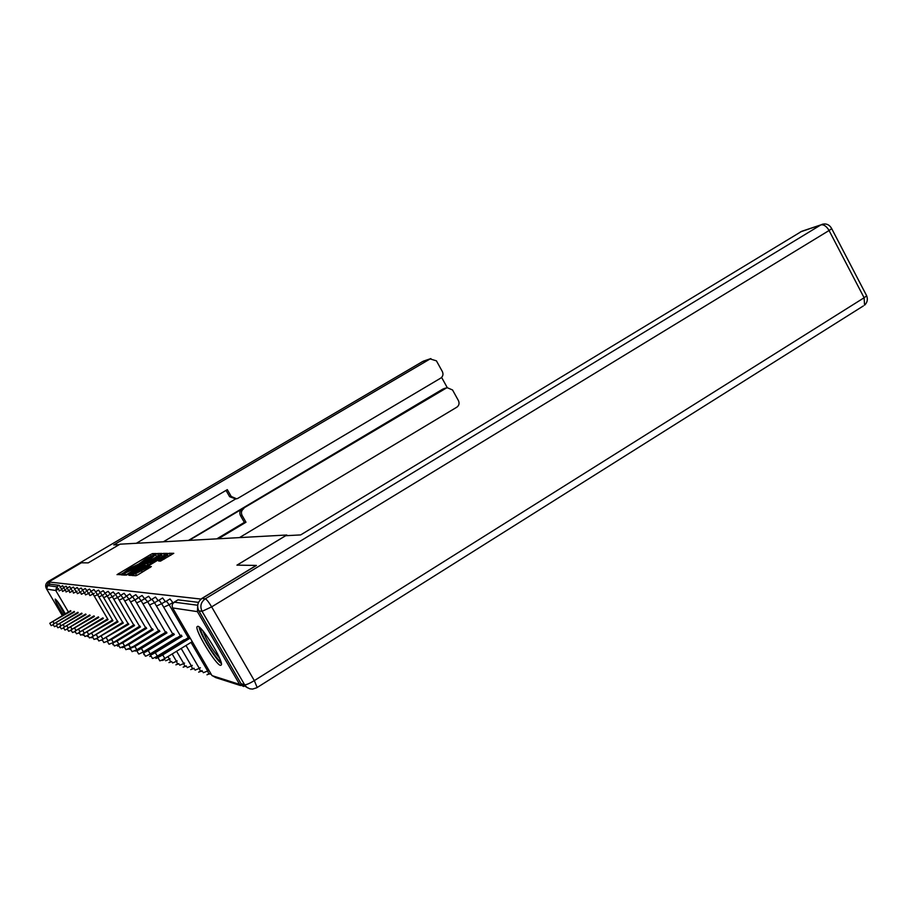 <?xml version="1.0" encoding="UTF-8"?>
<svg xmlns="http://www.w3.org/2000/svg" width="913" height="913" viewBox="0 0 913 913"><rect width="100%" height="100%" fill="white"/><g stroke="black" fill="none" stroke-linecap="round" stroke-linejoin="round"><path stroke-width="1.37" d="M155.256 554.271L156.26 553.529L152.494 553.598L150.383 554.648L117.024 574.654L121.863 574.106L129.851 568.263L138.605 564.154L146.457 558.414L155.256 554.271M197.801 626.284L197.025 626.729C194.926 630.529 215.73 664.812 220.489 665.383L221.391 664.892C223.377 660.898 202.115 626.113 197.801 626.284M65.325 613.787C60.463 605.376 57.12 600.48 55.305 599.099L55.168 599.145C55.408 601.256 58.135 606.529 63.362 614.951M160.505 561.118L173.767 553.312L169.122 553.289L166.874 554.408L131.826 575.498L135.969 575.726L138.228 574.619L151.341 566.574L149.458 566.528L135.569 573.718L161.715 557.797L167.695 555.093L158.588 561.004L160.505 561.118M46.689 586.534L48.72 581.969L81.36 562.785L88.207 562.887L120.002 544.182L286.785 535.007L236.958 565.147L256.222 565.432L200.837 599.054L48.72 581.969L50.032 584.183L47.624 585.598L56.732 586.785L59.231 585.313L50.032 584.183M160.334 554.499L161.784 553.426L157.458 553.506L155.301 554.579L121.44 574.905L125.286 575.122L127.455 574.049L160.334 554.499M163.176 553.404L167.661 553.415L132.739 574.323L130.525 575.418L128.813 575.224L143.832 566.163L145.304 565.147L144.128 565.033L126.439 575.122L160.985 554.488L163.176 553.404L164.774 555.264M287.139 535.646L286.785 535.007M71.979 631.602L70.986 630.369M62.278 615.59L46.689 589.136L47.624 585.598M197.642 606.677L197.402 611.63L239.583 684.396L243.703 686.508M211.268 674.353L209.545 673.805M202.663 671.637L201.18 671.169M194.446 669.046L193.202 668.658M186.606 666.581L185.567 666.25M179.119 664.208L178.263 663.945M171.941 661.948L171.267 661.731M177.841 599.932L174.143 602.158L197.699 605.251M198.52 602.375L177.967 599.852M59.231 585.313L60.486 586.968M170.001 598.962L173.173 602.979M158.645 600.4L162.628 597.981L165.527 601.838M151.547 599.499L155.472 597.102L158.234 600.754M145.133 598.369L148.648 596.269L151.261 599.727M138.285 597.798L142.108 595.459L144.596 598.757L141.173 600.822L158.611 630.723M132.408 596.76L135.843 594.694L138.228 597.832M126.12 596.235L129.851 593.964L132.123 596.954M120.402 595.504L124.088 593.256L126.268 596.121M115.323 594.511L118.564 592.583L120.642 595.322M109.651 594.135L113.246 591.932L115.243 594.557M100.168 592.514L103.226 590.7L105.063 593.119L108.145 591.304L110.062 593.827M95.488 591.898L98.49 590.118L100.259 592.457M90.501 591.67L93.925 589.558L95.637 591.807M86.13 591.11L89.52 589.022L91.174 591.19M81.93 590.574L85.274 588.497L86.861 590.585M81.166 591.727L80.31 592.229L78.381 589.638L81.166 587.995L82.706 590.015M77.103 591.225L76.35 591.681L74.467 589.125L77.206 587.515L78.689 589.456M70.141 589.056L73.371 587.048L74.809 588.931M66.466 588.588L69.662 586.591L71.054 588.406M62.917 588.132L66.078 586.146L67.414 587.915M62.198 589.364L60.03 587.23L62.598 585.724L63.899 587.424M139.312 563.652L137.315 564.839M122.456 573.318L120.562 574.791M158.93 555.344L156.477 556.348M155.347 554.99L124.328 573.41L131.677 570.032L151.25 558.402L155.347 554.99M145.818 566.026L147.564 564.987M157.778 557.866L161.669 555.207L155.803 557.877L146.696 563.504L150.097 562.431L157.778 557.866L158.451 559.03M147.758 565.341L146.696 563.504M164.26 555.275L162.263 556.245M136.379 575.122L135.421 575.704M170.834 555.195L168.289 556.12M53.308 624.754L51.162 625.61L49.838 623.385M70.632 610.626L49.781 623.282L70.929 611.139M56.652 625.793L54.438 626.672L53.102 624.412M74.215 611.436L53.034 624.298L74.524 611.961M60.11 626.854L57.816 627.767L56.458 625.462M77.925 612.258L56.401 625.359L78.244 612.806M63.682 627.95L61.308 628.886L59.938 626.558M81.748 613.114L59.859 626.444L82.079 613.673M67.368 629.08L64.914 630.05L63.522 627.688M85.708 614.004L63.454 627.562L86.05 614.575M71.191 630.255L68.646 631.26L67.231 628.863M89.794 614.905L67.163 628.726L90.147 615.51M57.154 600.994L64.572 614.232M64.72 614.152L57.85 601.918M220.843 661.503C217.066 660.75 201.705 636.407 200.689 629.582L200.598 628.315M199.08 626.969L199.148 627.368C200.267 634.626 215.833 659.951 221.357 663.477M202.948 630.94C206.909 640.994 212.455 650.079 219.588 658.205M119.238 544.639L113.748 544.913L430.149 358.923L422.742 361.468L48.218 581.49L49.268 581.604L81.291 562.785L88.184 562.887L119.226 544.627M189.117 540.382L446.286 388.082L444.003 388.584M243.839 508.575C241.42 510.367 240.838 512.649 242.093 515.446L240.473 515.617C239.229 512.844 239.811 510.561 242.219 508.781M218.333 538.773L245.985 522.236L242.093 515.446M239.468 537.609L456.854 407.175C459.079 405.498 459.604 403.318 458.44 400.624L452.54 389.965L447.176 387.683L446.286 388.082M235.794 498.955L229.642 496.706L231.217 496.455L236.672 498.818L237.951 498.293L440.762 378.096C442.999 376.43 443.524 374.25 442.349 371.545L436.425 360.84L430.149 358.923M447.267 387.648L441.618 377.434M231.217 496.455L227.314 489.63L136.357 543.281M188.477 540.416L442.862 389.064M235.6 498.977L163.347 541.797M229.642 496.706L226.025 490.384M216.815 538.853L244.353 522.396L240.473 515.617M244.353 522.396L245.985 522.236M198.851 610.877L241.043 683.666L244.627 684.796L202.07 611.345L198.851 610.877C196.592 605.89 197.653 601.747 202.035 598.46L256.427 565.444L237.015 565.147L285.678 535.714L300.662 534.915L801.774 231.286M247.697 687.9L241.043 683.666M75.14 631.465L72.515 632.504L71.077 630.073M94.028 615.853L70.997 629.924L94.393 616.48M79.237 632.72L76.509 633.793L75.06 631.317M98.41 616.834L74.969 631.168L98.787 617.473M83.482 634.021L80.652 635.128L79.18 632.618M102.952 617.839L79.089 632.458L103.34 618.512M92.361 636.806L89.406 637.947L87.888 635.357L84.955 636.509L83.448 633.964M107.654 618.888L83.357 633.793L108.065 619.585M112.539 619.973L87.774 635.174L112.961 620.692M97.075 638.267L94.028 639.431L92.487 636.806M117.617 621.091L92.373 636.612L118.051 621.844M102.051 639.751L98.832 640.972L97.269 638.313M122.878 622.255L97.143 638.107L123.335 623.031M134.051 624.72L107.278 641.268L103.831 642.581L102.233 639.865M128.356 623.465L102.108 639.659L128.824 624.275M112.835 642.741L109.024 644.247L107.414 641.497M107.278 641.268L111.591 639.442L134.542 625.565M118.736 644.224L114.433 645.993L112.79 643.186M139.974 626.033L112.653 642.946L117.058 641.097L140.488 626.911M146.16 627.391L118.256 644.692L122.764 642.82L124.59 645.936L120.071 647.796L118.405 644.955M122.764 642.82L146.696 628.315M152.608 628.806L124.1 646.507L128.71 644.624L130.57 647.808L125.96 649.679L124.259 646.792M130.57 647.808L132.237 646.792M128.71 644.624L153.167 629.765M159.33 630.29L130.194 648.401L134.919 646.495L136.824 649.748L132.1 651.654L130.376 648.709M136.824 649.748L161.806 634.535M134.919 646.495L159.912 631.294M166.36 631.83L136.573 650.387C136.322 651.106 137.931 650.467 141.401 648.458L143.352 651.791C139.883 653.799 138.274 654.438 138.514 653.708L136.767 650.718M143.352 651.791L168.905 636.19M141.401 648.458L166.976 632.88M173.721 633.439L143.238 652.453C142.953 653.229 144.608 652.578 148.191 650.513L150.177 653.913C146.605 655.99 144.95 656.63 145.224 655.854L143.455 652.818M150.177 653.913L176.335 637.925M148.191 650.513L174.36 634.535M181.413 635.117L150.223 654.621C149.903 655.454 151.592 654.792 155.29 652.658L157.333 656.139C153.635 658.284 151.946 658.935 152.254 658.09L150.451 655.009M157.333 656.139L184.106 639.739M155.29 652.658L182.086 636.27M189.482 636.886L157.538 656.892C157.184 657.782 158.919 657.12 162.742 654.906L164.819 658.478C161.008 660.681 159.273 661.343 159.615 660.441L157.789 657.314M164.819 658.478L192.255 641.645M162.742 654.906L190.189 638.084M74.455 631.842L75.574 632.195M78.495 633.12L79.705 633.508M68.395 611.961L55.75 590.483L46.689 589.136M83.813 635.345L82.033 634.775M58.774 588.931L55.75 590.483L56.732 586.785L58.694 589.615M197.402 611.63L172.66 607.932L211.999 675.609L239.583 684.396M211.907 675.449L215.685 677.594L240.598 685.583M177.841 599.921L172.797 603.459L172.089 605.684L172.591 607.807M62.107 590.186L61.776 589.615L59.048 590.951M65.747 589.809L65.633 590.779M69.399 590.277L69.285 591.407M73.188 590.745L72.526 591.133L73.063 592.058M73.439 593.13L76.35 591.681L76.989 592.765M77.32 593.667L80.31 592.229L81.052 593.507M85.365 592.24L84.407 592.811L85.286 594.317M89.725 592.765L88.641 593.416L89.736 595.276M94.244 593.313L93.035 594.032L107.62 618.9M98.946 593.872L97.6 594.671L112.447 620.018M103.831 594.443L102.324 595.344L117.457 621.182M108.909 595.036L107.232 596.029L122.662 622.381M114.205 595.641L112.333 596.748L128.071 623.636M119.729 596.257L117.64 597.501L133.686 624.937M125.503 596.885L123.164 598.277L139.541 626.295M131.54 597.524L128.916 599.088L145.635 627.71M137.886 598.152L134.919 599.932L151.992 629.183M167.958 656.55L169.487 659.175L170.103 658.798M172.169 653.97L176.46 661.332L177.179 660.886M151.204 599.636L147.701 601.735L165.538 632.332M176.574 651.266L183.741 663.58L184.563 663.078M158.109 600.549L154.537 602.706L172.774 634.021M181.173 648.447L191.353 665.931L192.301 665.349M165.333 601.507L161.681 603.71L180.34 635.779M185.99 645.491L199.319 668.396L200.392 667.734M172.899 602.512L169.167 604.771L188.272 637.628M191.034 642.387L207.662 670.975L208.872 670.222M63.499 587.675L65.245 590.106L62.461 591.453M67.048 588.132L68.817 590.62L65.998 591.978M70.712 588.611L72.526 591.133L69.639 592.526M97.577 638.838L96.938 638.952M102.29 639.967L101.16 640.298M82.478 590.152L84.407 592.811L81.348 594.272M86.678 590.711L88.641 593.416L85.537 594.888M89.896 595.584L93.035 594.032L91.026 591.282M123.848 647.249L123.689 646.472M95.545 591.864L97.6 594.671L94.359 596.2M99.711 592.857L100.179 592.503L102.324 595.344L99.015 596.897M130.673 649.223L129.783 649.383M103.922 597.524L107.232 596.029L105.086 593.119L104.596 593.484M136.573 650.741L135.192 651.106M110.142 593.781L112.333 596.748L108.887 598.357M144.357 651.483L141.583 652.806M115.392 594.466L117.64 597.501L114.114 599.133M120.858 595.185L123.164 598.277L119.557 599.944M157.527 657.931L157.504 657.337M157.401 657.086L157.047 656.321M126.553 595.927L128.916 599.088L125.229 600.788M163.952 659.962L163.826 659.072M132.488 596.703L134.919 599.932L131.13 601.667M170.651 662.085L169.487 659.175L165.652 660.772M138.685 597.513L141.173 600.822L137.292 602.58M177.636 664.299L176.46 661.332L172.534 662.952M143.729 603.539L147.701 601.735L144.768 598.631M184.928 666.616L183.741 663.58L179.713 665.235M151.9 599.248L154.537 602.706L150.451 604.532M192.552 669.035L191.353 665.931L187.222 667.62M158.976 600.172L161.681 603.71L157.493 605.57M200.518 671.557L199.319 668.396L195.062 670.108M170.001 598.951L166.075 601.347M166.383 601.142L169.167 604.771L164.865 606.666M208.86 674.205L207.662 670.975L203.291 672.721M119.192 574.779L118.496 573.581M151.09 555.88L150.383 554.648M153.316 555.024L152.494 553.598M123.632 575.03L122.924 573.809M158.52 555.344L157.458 553.506M125.321 575.122L124.328 573.41M125.709 574.985L124.807 573.444M132.328 571.15L131.677 570.032M151.9 559.521L151.25 558.402M130.947 575.281L130.319 574.197M144.505 567.327L143.832 566.163M146.091 566.38L145.35 565.101M148.671 564.85L147.895 563.526M150.771 563.595L150.097 562.431M160.699 561.061L160.072 559.989M164.466 558.984L163.758 557.786M142.223 572.234L141.515 571.024M147.917 568.845L147.21 567.635M150.063 567.566L149.458 566.528M134.085 575.624L133.344 574.357M170.217 555.195L169.122 553.289M53.091 621.753L54.095 623.465M56.401 622.757L57.439 624.526M59.813 623.784L60.897 625.622M63.351 624.857L64.458 626.752M66.991 625.964L68.155 627.916M70.769 627.105L71.967 629.137M423.449 361.126L430.868 358.592M46.312 588.474L46.346 588.531C45.045 585.701 45.673 583.35 48.218 581.49L47.042 582.448M202.035 598.46L205.277 598.814L820.935 224.86C823.823 224.381 826.539 226.264 829.072 230.51L211.656 606.871L254.316 680.619L864.109 297.752L829.072 230.51L831.72 228.684L831.423 228.079M801.568 231.354L820.935 224.86L800.484 231.879M866.266 295.002L866.699 295.835L864.109 297.752L864.565 305.182C867.282 302.591 868.001 299.475 866.699 295.835L831.72 228.684C829.529 224.689 826.299 223.229 822.042 224.324M863.321 305.958L257.169 687.5L254.316 680.619C249.534 683.495 246.305 684.887 244.627 684.796L246.864 687.341L249.877 688.824L252.559 689.087L256.815 687.751M205.277 598.814C200.86 602.135 199.787 606.312 202.07 611.345L211.656 606.871C208.78 602.101 206.658 599.407 205.277 598.814M74.672 628.281L75.916 630.392M78.712 629.502L80.002 631.693M82.9 630.769L84.247 633.04M87.249 632.081L88.641 634.444M91.757 633.439L93.194 635.905M96.424 634.855L97.931 637.422M101.286 636.327L102.849 638.997M106.33 637.856L107.974 640.641M111.591 639.442L113.292 642.353M117.058 641.097L118.838 644.133M87.557 636.544L88.47 636.35M91.426 637.776L92.715 637.411M95.603 639.043L96.767 638.655M112.767 644.624L113.554 644.487M117.492 646.13L118.873 645.742M124.179 647.066L122.388 647.705M129.349 648.641L127.9 649.28M143.855 654.587L144.437 654.507M149.755 656.47L151.102 656.139M157.995 657.668L155.895 658.444M164.865 659.426L162.286 660.487M171.667 661.48L168.951 662.621M178.777 663.625L175.901 664.847M186.195 665.862L183.159 667.175M193.944 668.19L190.737 669.606M202.07 670.621L198.669 672.151M210.583 673.166L206.977 674.81M156.671 556.679L155.849 555.264M146.046 566.414L145.304 565.147M162.491 556.622L161.669 555.207M168.54 556.553L167.695 555.093M136.596 575.498L135.706 573.969M48.206 581.49L422.593 361.548M447.176 387.683L443.741 388.664"/></g></svg>
